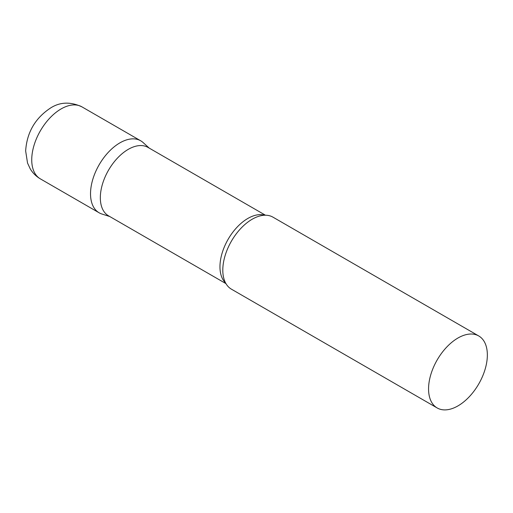 <?xml version="1.0" encoding="UTF-8"?>
<svg xmlns="http://www.w3.org/2000/svg" width="513" height="513" viewBox="0 0 513 513"><rect width="100%" height="100%" fill="white"/><g stroke="black" fill="none" stroke-linecap="round" stroke-linejoin="round"><path stroke-width="0.77" d="M40.347 178.857L99.137 212.799A41.572 24.002 -60 0 1 92.763 179.486A41.572 24.002 -60 0 1 119.92 142.851A41.572 24.002 -60 0 1 140.703 140.793L81.913 106.851A41.572 24.002 -60 0 0 61.13 108.91A41.572 24.002 -60 0 0 33.973 145.545A41.572 24.002 -60 0 0 40.347 178.857C36.115 176.369 32.742 173.035 30.229 168.841L27.535 163.044L25.65 150.957C26.868 132.418 35.237 118.061 50.736 107.884C60.175 101.933 70.57 101.593 81.913 106.851M265.452 215.216L148.001 147.404A39.495 22.803 120 0 0 117.567 157.985A39.495 22.803 120 0 0 100.33 197.729A39.495 22.803 120 0 0 108.506 215.806L225.957 283.618M149.238 148.122L143.133 142.569A41.572 24.002 120 0 0 110.391 150.187A41.572 24.002 120 0 0 90.525 193.767A41.572 24.002 120 0 0 101.888 214.011L109.744 216.524M478.738 335.957L272.98 217.166A41.572 24.002 120 0 0 258.27 216.448A41.572 24.002 120 0 0 222.802 270.133A41.572 24.002 120 0 0 223.437 276.783A41.572 24.002 120 0 0 231.408 289.165L437.172 407.957A41.572 24.002 120 0 0 469.203 396.825A41.572 24.002 120 0 0 487.35 354.99A41.572 24.002 120 0 0 478.738 335.957A41.572 24.002 120 0 0 446.708 347.096A41.572 24.002 120 0 0 428.56 388.931A41.572 24.002 120 0 0 437.172 407.957M264.708 215.229A39.495 22.803 120 0 0 235.435 228.997A39.495 22.803 120 0 0 219.962 266.798A39.495 22.803 120 0 0 225.598 282.971"/></g></svg>
